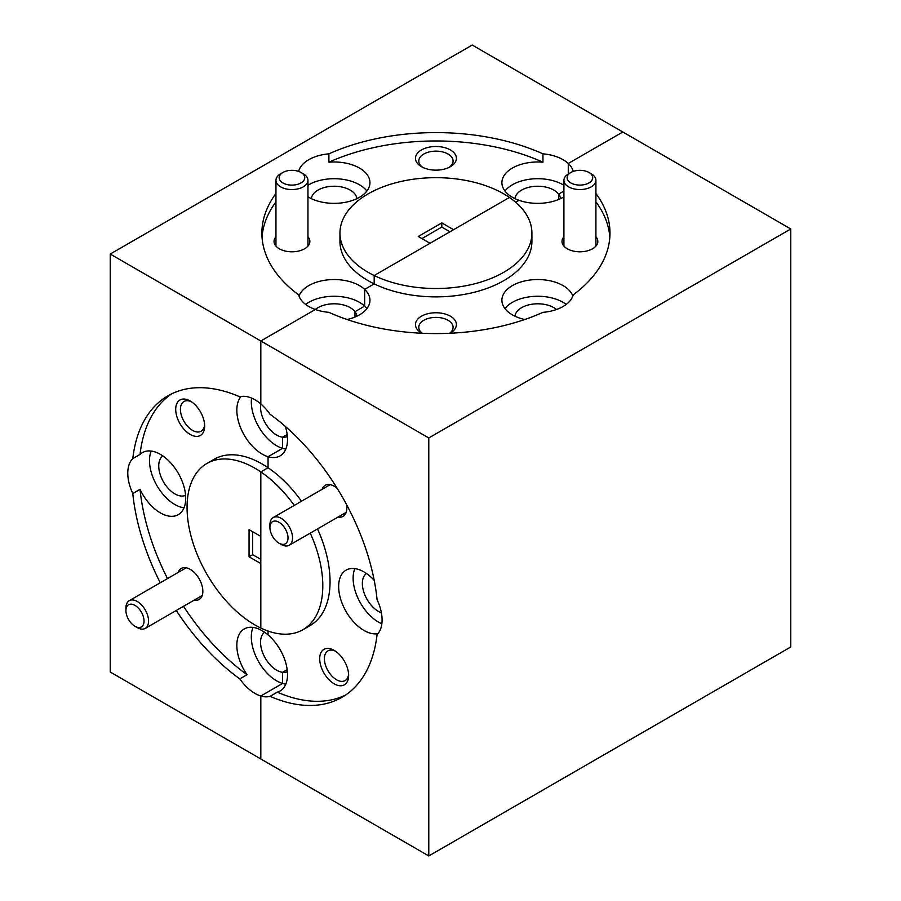 <?xml version="1.0" encoding="UTF-8"?>
<svg xmlns="http://www.w3.org/2000/svg" width="901" height="901" viewBox="0 0 901 901"><rect width="100%" height="100%" fill="white"/><g stroke="black" fill="none" stroke-linecap="round" stroke-linejoin="round"><path stroke-width="1.35" d="M194.143 600.156A17.919 10.35 -120 0 0 202.849 591.281A17.919 10.35 -120 0 0 190.19 569.342L190.179 569.342A17.919 10.35 -120 0 0 178.15 572.439M275.954 236.794A17.919 10.35 -0 0 0 279.276 248.766A17.919 10.35 -0 0 0 304.617 248.766L304.617 248.766A17.919 10.35 -0 0 0 307.951 236.794M190.179 400.99A20.475 11.826 -120 0 0 175.706 409.358A20.475 11.826 -120 0 0 190.179 434.428A20.475 11.826 -120 0 0 204.662 426.072A20.475 11.826 -120 0 0 190.19 400.99L190.179 400.99A20.475 11.826 -120 0 0 190.179 400.99M191.417 401.767A17.153 9.9 -120 0 0 183.962 401.508A17.153 9.9 -120 0 0 181.338 415.248A17.153 9.9 -120 0 0 192.532 430.363A17.153 9.9 -120 0 0 201.114 431.207A17.153 9.9 -120 0 0 204.606 424.63M450.41 166.685L450.41 166.685A20.475 11.826 -0 0 0 450.41 149.96A20.475 11.826 -0 0 0 421.454 149.96A20.475 11.826 -0 0 0 421.454 166.685A20.475 11.826 -0 0 0 450.41 166.685M449.126 167.361A17.153 9.9 -0 0 0 453.079 161.042A17.153 9.9 -0 0 0 442.492 151.897A17.153 9.9 -0 0 0 423.808 154.037A17.153 9.9 -0 0 0 418.785 161.042A17.153 9.9 -0 0 0 422.727 167.361M264.646 632.277A22.784 13.155 -120 0 0 261.954 650.713A22.784 13.155 -120 0 0 276.652 670.209A22.784 13.155 -120 0 0 282.531 672.315L287.171 669.634L282.531 672.315L282.531 683.465L260.817 696L282.531 683.465L282.531 672.315A22.784 13.155 -120 0 0 287.396 671.673M162.833 455.929A22.784 13.155 -120 0 0 160.141 474.365A22.784 13.155 -120 0 0 174.839 493.872A22.784 13.155 -120 0 0 185.583 495.325M260.817 403.952A22.784 13.155 -120 0 0 276.652 435.082A22.784 13.155 -120 0 0 282.531 437.199L287.171 434.519L282.531 437.199L282.531 448.338L268.059 456.706L282.531 448.338L282.531 437.199A22.784 13.155 -120 0 0 287.396 436.546M356.864 316.217A22.784 13.155 0 0 0 354.994 311.69L354.994 317.051L354.994 311.69L364.646 306.115L354.994 311.69A22.784 13.155 0 0 0 318.008 307.646A22.784 13.155 0 0 0 315.35 309.493A35.837 20.689 180 0 1 308.784 306.498A35.837 20.689 180 0 1 298.67 294.886A174.062 100.495 0 0 1 261.876 233.089A174.062 100.495 0 0 1 275.954 193.501M356.864 198.659A22.784 13.155 0 0 0 342.245 187.104A22.784 13.155 0 0 0 318.008 190.088A22.784 13.155 0 0 0 311.374 198.659M560.49 198.659A22.784 13.155 0 0 0 558.62 194.132L563.913 191.068L558.62 194.132L558.62 199.493L558.62 194.132A22.784 13.155 0 0 0 521.634 190.088A22.784 13.155 0 0 0 514.989 198.659M301.497 501.226A95.99 55.423 -120 0 0 268.059 467.72L260.817 471.899L268.059 467.72L268.059 456.706L268.059 467.72A95.99 55.423 -120 0 0 262.18 464.026A95.99 55.423 -120 0 0 214.179 459.273L206.937 463.452A95.99 55.423 -120 0 0 192.228 540.375A95.99 55.423 -120 0 0 254.938 624.956A95.99 55.423 -120 0 0 260.817 628.065A95.99 55.423 -120 0 0 302.927 629.709A95.99 55.423 -120 0 0 310.259 533.122M294.255 505.405A95.99 55.423 -120 0 0 260.817 471.899A95.99 55.423 -120 0 0 254.938 468.216A95.99 55.423 -120 0 0 206.937 463.452M509.425 197.454A95.99 55.423 0 0 0 503.805 193.906A95.99 55.423 0 0 0 399.199 181.889A95.99 55.423 0 0 0 339.947 233.089A95.99 55.423 0 0 0 368.058 272.282A95.99 55.423 0 0 0 374.197 275.526L374.197 283.883L364.646 289.401L364.646 306.115L364.646 289.401L374.197 283.883L374.197 275.526A95.99 55.423 0 0 0 476.471 283.319A95.99 55.423 0 0 0 531.917 233.089A95.99 55.423 0 0 0 509.425 197.454L453.575 229.699L441.817 222.907L418.278 236.49L430.047 243.281L374.197 275.526L509.425 197.454M339.947 233.089L339.947 241.457A95.99 55.423 0 0 0 368.058 280.639A95.99 55.423 0 0 0 374.197 283.883A95.99 55.423 0 0 0 476.471 291.687A95.99 55.423 0 0 0 531.917 241.457L531.917 233.089M299.019 296.046A35.837 20.689 180 0 1 323.842 280.414A35.837 20.689 180 0 1 359.454 285.606A35.837 20.689 180 0 1 364.646 289.401A35.837 20.689 180 0 1 369.951 300.236A35.837 20.689 180 0 1 347.11 319.517M366.898 308.592A35.837 20.689 0 0 0 364.646 306.115A35.837 20.689 0 0 0 359.454 302.319A35.837 20.689 0 0 0 305.619 304.414M563.913 196.801A35.837 20.689 180 0 1 518.976 200.304L515.642 202.218L518.976 200.304A35.837 20.689 180 0 1 512.399 197.296A35.837 20.689 180 0 1 501.902 182.678A35.837 20.689 180 0 1 542.954 162.203A174.062 100.495 0 0 0 328.899 162.203L328.899 153.846A35.837 20.689 0 0 0 298.67 171.303L298.67 171.415M573.295 171.381A174.062 100.495 0 0 0 573.194 171.303A35.837 20.689 0 0 0 568.272 163.475L568.272 173.983L568.272 163.475L622.805 131.996L568.272 163.475A35.837 20.689 180 0 0 563.08 159.68A35.837 20.689 180 0 0 542.954 153.846L542.954 162.203M563.913 185.257A35.837 20.689 0 0 0 563.08 184.761A35.837 20.689 0 0 0 504.965 191.035M328.899 162.203A35.837 20.689 180 0 1 359.454 168.048A35.837 20.689 180 0 1 369.951 182.678A35.837 20.689 180 0 1 347.831 201.79A35.837 20.689 180 0 1 308.784 197.296A35.837 20.689 180 0 1 307.951 196.801M366.898 191.035A35.837 20.689 0 0 0 359.454 184.761A35.837 20.689 0 0 0 307.951 185.257M171.607 393.883A174.062 100.495 -120 0 0 140.027 454.431L132.785 458.609A174.062 100.495 -120 0 1 167.901 395.843A174.062 100.495 -120 0 1 239.812 396.812A35.837 20.689 60 0 1 254.938 399.762A35.837 20.689 60 0 1 260.817 403.963L260.817 340.983L315.35 309.493L260.817 340.983L260.817 403.963A35.837 20.689 -120 0 1 270.052 414.269A174.062 100.495 -120 0 1 377.08 599.649A35.837 20.689 -120 0 1 377.08 634.563A174.062 100.495 -120 0 1 341.963 697.318A174.062 100.495 -120 0 1 270.052 696.349A35.837 20.689 -120 0 1 260.817 696L260.817 758.98L260.817 696A35.837 20.689 60 0 1 254.938 693.41A35.837 20.689 60 0 1 239.812 678.892L247.054 674.714A35.837 20.689 60 0 1 244.261 628.932A35.837 20.689 60 0 1 262.18 630.711A35.837 20.689 60 0 1 268.059 634.901L268.059 631.06L268.059 634.901A35.837 20.689 60 0 1 286.563 666.087A35.837 20.689 60 0 1 280.087 690.999A35.837 20.689 60 0 1 277.294 692.171A174.062 100.495 -120 0 0 345.511 695.099M253.023 627.4A35.837 20.689 -120 0 0 276.652 680.863A35.837 20.689 -120 0 0 282.531 683.465A35.837 20.689 -120 0 0 285.808 684.174M285.369 426.455A35.837 20.689 60 0 1 280.087 455.883A35.837 20.689 60 0 1 268.059 456.706A35.837 20.689 60 0 1 262.18 454.104A35.837 20.689 60 0 1 239.869 425.846A35.837 20.689 60 0 1 241.006 396.541M251.548 398.073A35.837 20.689 -120 0 0 276.652 445.747A35.837 20.689 -120 0 0 282.531 448.338A35.837 20.689 -120 0 0 285.808 449.047M140.027 454.431A35.837 20.689 60 0 1 142.448 452.595A35.837 20.689 60 0 1 160.367 454.363A35.837 20.689 60 0 1 183.77 485.943A35.837 20.689 60 0 1 178.285 514.662A35.837 20.689 60 0 1 160.367 512.883A35.837 20.689 60 0 1 140.027 489.344A174.062 100.495 -120 0 0 167.518 578.588M132.785 458.609A35.837 20.689 -120 0 0 132.785 493.523L140.027 489.344M151.21 451.052A35.837 20.689 -120 0 0 174.839 504.526A35.837 20.689 -120 0 0 183.995 507.837M260.817 471.899L260.817 536.399L249.048 529.608L249.048 556.773L260.817 563.564L260.817 628.065L260.817 471.899M790.774 228.967L472.214 45.05L110.226 254.048L110.226 672.033L428.786 855.95L428.786 437.954L790.774 228.967L790.774 646.952L428.786 855.95M542.954 153.846A174.062 100.495 0 0 0 328.899 153.846M428.786 437.954L110.226 254.048M132.785 493.523A174.062 100.495 -120 0 0 160.277 582.767M176.269 610.473A174.062 100.495 -120 0 0 239.812 678.892M260.817 559.386L252.674 554.678L249.048 556.773M252.674 531.691L252.674 554.678M449.959 231.782L441.817 227.086L421.905 238.574M441.817 227.086L441.817 222.907M275.954 201.858A174.062 100.495 0 0 0 262.022 237.267M183.511 606.294A174.062 100.495 -120 0 0 247.054 674.714M337.222 488.41A17.919 10.35 -120 0 0 334.17 486.213L334.17 486.213A17.919 10.35 -120 0 0 322.13 489.311M563.913 236.794A17.919 10.35 -0 0 0 567.236 248.766A17.919 10.35 -0 0 0 592.576 248.766L592.576 248.766A17.919 10.35 -0 0 0 595.91 236.794M334.17 650.376A20.475 11.826 -120 0 0 319.686 658.732A20.475 11.826 -120 0 0 334.17 683.814A20.475 11.826 -120 0 0 348.642 675.457A20.475 11.826 -120 0 0 334.17 650.376L334.17 650.376M335.397 651.141A17.153 9.9 -120 0 0 327.941 650.882A17.153 9.9 -120 0 0 325.317 664.623A17.153 9.9 -120 0 0 336.512 679.737A17.153 9.9 -120 0 0 345.094 680.593A17.153 9.9 -120 0 0 348.597 674.004M449.824 333.257A20.475 11.826 -0 0 0 450.41 332.942L450.41 332.942A20.475 11.826 -0 0 0 450.41 316.217A20.475 11.826 -0 0 0 421.454 316.217A20.475 11.826 -0 0 0 421.454 332.942A20.475 11.826 -0 0 0 422.028 333.257M449.599 333.269A17.153 9.9 -0 0 0 453.079 327.3A17.153 9.9 -0 0 0 442.492 318.143A17.153 9.9 -0 0 0 423.808 320.294A17.153 9.9 -0 0 0 418.785 327.3A17.153 9.9 -0 0 0 422.254 333.269M366.459 573.486A22.784 13.155 -120 0 0 363.756 591.923A22.784 13.155 -120 0 0 378.465 611.43A22.784 13.155 -120 0 0 381.393 612.804M556.503 309.493A22.784 13.155 0 0 0 521.634 307.646A22.784 13.155 0 0 0 514.989 316.217M377.913 633.673A35.837 20.689 60 0 1 363.981 630.441A35.837 20.689 60 0 1 340.578 598.861A35.837 20.689 60 0 1 346.063 570.153A35.837 20.689 60 0 1 363.981 571.921A35.837 20.689 60 0 1 374.185 580.289M354.836 568.621A35.837 20.689 -120 0 0 378.465 622.084A35.837 20.689 -120 0 0 381.855 623.774M524.754 319.517A35.837 20.689 180 0 1 512.399 314.866A35.837 20.689 180 0 1 501.902 300.236A35.837 20.689 180 0 1 524.022 281.112A35.837 20.689 180 0 1 563.08 285.606A35.837 20.689 180 0 1 572.833 296.046M566.245 304.414A35.837 20.689 0 0 0 563.08 302.319A35.837 20.689 0 0 0 504.965 308.592M315.35 309.493A35.837 20.689 0 0 0 328.899 312.343A174.062 100.495 0 0 0 542.954 312.343A35.837 20.689 0 0 0 573.194 294.886A174.062 100.495 0 0 0 609.988 233.089A174.062 100.495 0 0 0 595.91 193.501M270.052 696.349L277.294 692.171M338.134 517.028A17.919 10.35 -120 0 0 346.84 508.153A17.919 10.35 -120 0 0 346.457 504.414M302.927 629.709L310.169 625.531A95.99 55.423 -120 0 0 317.501 528.932M609.831 237.267A174.062 100.495 0 0 0 595.91 201.858M282.903 182.937A12.794 7.388 0 0 0 301.002 182.937A12.794 7.388 0 0 0 301.002 172.485L303.265 173.792A15.993 9.235 180 0 1 307.951 180.324A15.993 9.235 180 0 1 298.073 188.85A15.993 9.235 180 0 1 280.639 186.856A15.993 9.235 180 0 1 275.954 180.324A15.993 9.235 180 0 1 280.639 173.792L282.903 172.485A12.794 7.388 0 0 0 282.903 182.937M303.265 173.792L301.002 172.485A12.794 7.388 0 0 0 282.903 172.485M137.245 627.592L134.981 626.285A12.794 7.388 -120 0 0 144.025 621.071A12.794 7.388 -120 0 0 134.981 605.393A12.794 7.388 -120 0 0 125.926 610.619A12.794 7.388 -120 0 0 134.981 626.285L137.245 627.592A15.993 9.235 60 0 0 145.241 628.391L202.218 595.493M125.926 610.619L125.926 608.006A15.993 9.235 60 0 1 129.248 600.685A15.993 9.235 60 0 1 137.245 601.474A15.993 9.235 60 0 1 147.696 615.574A15.993 9.235 60 0 1 145.241 628.391M570.862 182.937A12.794 7.388 0 0 0 588.961 182.937A12.794 7.388 0 0 0 588.961 172.485L591.225 173.792A15.993 9.235 180 0 1 595.91 180.324A15.993 9.235 180 0 1 586.033 188.85A15.993 9.235 180 0 1 568.599 186.856A15.993 9.235 180 0 1 563.913 180.324A15.993 9.235 180 0 1 568.599 173.792L570.862 172.485A12.794 7.388 0 0 0 570.862 182.937M591.225 173.792L588.961 172.485A12.794 7.388 0 0 0 570.862 172.485M281.225 544.463L278.961 543.157A12.794 7.388 -120 0 0 288.016 537.942A12.794 7.388 -120 0 0 278.961 522.265A12.794 7.388 -120 0 0 269.917 527.49A12.794 7.388 -120 0 0 278.961 543.157L281.225 544.463A15.993 9.235 60 0 0 289.221 545.263L346.198 512.365M269.917 527.49L269.917 524.878A15.993 9.235 60 0 1 273.228 517.546A15.993 9.235 60 0 1 281.225 518.345A15.993 9.235 60 0 1 291.676 532.446A15.993 9.235 60 0 1 289.221 545.263M307.951 180.324L307.951 246.108M275.954 180.324L275.954 246.108M129.248 600.685L186.214 567.788M595.91 180.324L595.91 246.108M563.913 180.324L563.913 246.108M273.228 517.546L330.205 484.659"/></g></svg>
